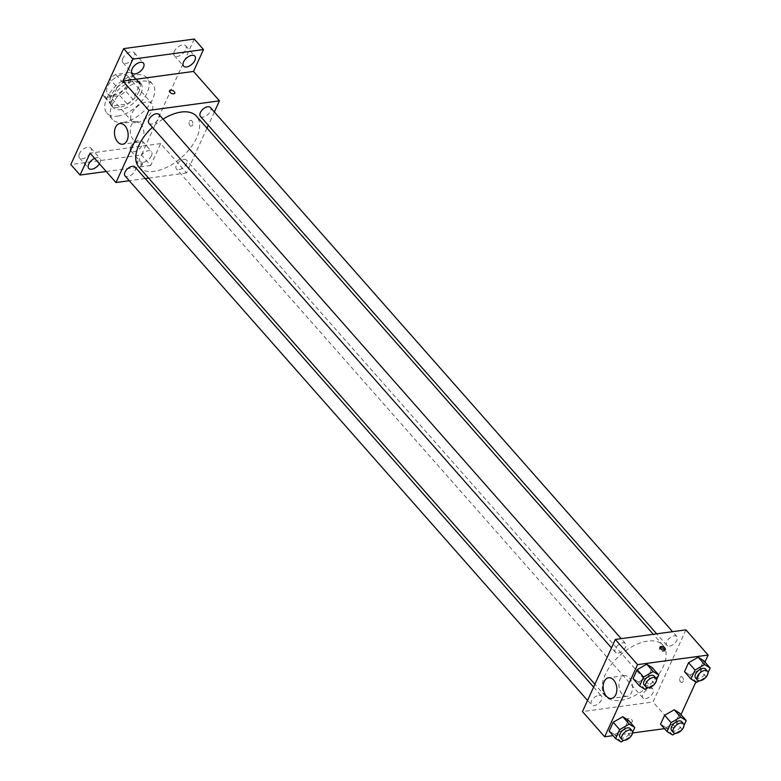 <?xml version="1.0" encoding="UTF-8"?>
<svg xmlns="http://www.w3.org/2000/svg" width="781" height="781" viewBox="0 0 781 781"><rect width="100%" height="100%" fill="white"/><g stroke="black" fill="none" stroke-linecap="round" stroke-linejoin="round"><path stroke-width="0.59" stroke-dasharray="3.9 2.93" d="M137.095 122.597A13.365 7.293 138.6 0 0 149.708 114.475A13.365 7.293 138.6 0 0 151.817 103.453A13.365 7.293 138.6 0 0 136.968 106.821A13.365 7.293 138.6 0 0 131.774 121.133A13.365 7.293 138.6 0 0 137.095 122.597M113.03 95.311A13.365 7.293 138.6 0 0 125.643 87.179A13.365 7.293 138.6 0 0 127.752 76.167A13.365 7.293 138.6 0 0 112.903 79.535A13.365 7.293 138.6 0 0 107.71 93.837A13.365 7.293 138.6 0 0 113.03 95.311M102.946 94.101L109.828 78.979A17.943 9.802 138.6 0 1 115.617 74.41L130.407 72.408A17.943 9.802 138.6 0 1 131.188 73.131A17.943 9.802 138.6 0 1 132.516 75.903L125.634 91.026A17.943 9.802 138.6 0 1 119.844 95.594L105.054 97.596A17.943 9.802 138.6 0 1 104.273 96.873A17.943 9.802 138.6 0 1 102.946 94.101L110.346 102.496L117.238 87.384L109.828 78.979M132.516 75.903L139.926 84.309L133.034 99.421L125.634 91.026M119.844 95.594L127.244 103.99L112.454 106.001L105.054 97.596M127.244 103.99A17.943 9.802 138.6 0 0 133.034 99.421M139.926 84.309A17.943 9.802 138.6 0 0 138.598 81.536A17.943 9.802 138.6 0 0 137.817 80.804L130.407 72.408M117.238 87.384A17.943 9.802 138.6 0 1 123.017 82.815L137.817 80.804M110.346 102.496A17.943 9.802 138.6 0 0 111.673 105.269A17.943 9.802 138.6 0 0 112.454 106.001M138.998 91.523A18.373 10.036 -41.4 0 1 125.233 105.406A18.373 10.036 -41.4 0 1 111.351 105.552A18.373 10.036 -41.4 0 1 118.497 85.881A18.373 10.036 -41.4 0 1 138.92 81.253A18.373 10.036 -41.4 0 1 138.998 91.523M140.853 93.622A18.373 10.036 138.6 0 0 140.765 83.352A18.373 10.036 138.6 0 0 120.352 87.98A18.373 10.036 138.6 0 0 113.206 107.651A18.373 10.036 138.6 0 0 120.528 109.672A18.373 10.036 138.6 0 0 140.853 93.622M123.017 82.815L115.617 74.41M117.589 116.105A26.73 14.595 138.6 0 0 142.816 99.861A26.73 14.595 138.6 0 0 147.033 77.827A26.73 14.595 138.6 0 0 117.335 84.553A26.73 14.595 138.6 0 0 106.938 113.177A26.73 14.595 138.6 0 0 117.589 116.105M123.144 122.412A26.73 14.595 138.6 0 0 148.37 106.157A26.73 14.595 138.6 0 0 152.588 84.123A26.73 14.595 138.6 0 0 122.89 90.85A26.73 14.595 138.6 0 0 112.493 119.473A26.73 14.595 138.6 0 0 123.144 122.412M122.871 58.399A7.527 4.11 138.6 0 0 122.9 62.607A7.527 4.11 138.6 0 0 131.257 60.703A7.527 4.11 138.6 0 0 134.186 52.649A7.527 4.11 138.6 0 0 128.504 52.717A7.527 4.11 138.6 0 0 122.871 58.399M79.428 153.711A7.527 4.11 138.6 0 0 79.467 157.918A7.527 4.11 138.6 0 0 87.823 156.024A7.527 4.11 138.6 0 0 90.752 147.97A7.527 4.11 138.6 0 0 85.061 148.029A7.527 4.11 138.6 0 0 79.428 153.711M130.857 146.74A7.527 4.11 138.6 0 0 130.896 150.948A7.527 4.11 138.6 0 0 139.252 149.054A7.527 4.11 138.6 0 0 142.181 140.99A7.527 4.11 138.6 0 0 136.49 141.058A7.527 4.11 138.6 0 0 130.857 146.74M174.3 51.419A7.527 4.11 138.6 0 0 174.329 55.627A7.527 4.11 138.6 0 0 182.686 53.733A7.527 4.11 138.6 0 0 185.614 45.679A7.527 4.11 138.6 0 0 179.933 45.737A7.527 4.11 138.6 0 0 174.3 51.419M194.244 39.05L141.42 154.98L70.827 164.547M206.994 128.152L186.571 172.962L160.652 143.577L150.674 165.474L141.42 154.98M214.355 111.986L208.293 125.302M189.949 125.507A2.919 1.894 -97.7 0 0 191.365 126.151A2.919 1.894 -97.7 0 0 192.848 122.998A2.919 1.894 -97.7 0 0 190.584 120.362A2.919 1.894 -97.7 0 0 189.09 122.402A2.919 1.894 -97.7 0 0 189.949 125.507A2.919 1.894 -97.7 0 0 191.365 126.151A2.919 1.894 -97.7 0 0 192.848 122.998A2.919 1.894 -97.7 0 0 190.574 120.362A2.919 1.894 -97.7 0 0 189.08 122.402A2.919 1.894 -97.7 0 0 189.939 125.507M151.465 155.692A7.527 4.11 -41.4 0 1 145.832 161.384A7.527 4.11 -41.4 0 1 140.15 161.442A7.527 4.11 -41.4 0 1 140.111 157.235A7.527 4.11 -41.4 0 1 145.754 151.553A7.527 4.11 -41.4 0 1 151.436 151.494A7.527 4.11 -41.4 0 1 151.465 155.692M94.657 158.358A7.527 4.11 -41.4 0 1 100.007 158.465A7.527 4.11 -41.4 0 1 100.036 162.673A7.527 4.11 -41.4 0 1 99.441 163.776M160.652 143.577L90.069 153.144M150.674 165.474L106.245 171.498M138.891 167.095A38.415 20.98 138.6 0 0 154.208 171.312A38.415 20.98 138.6 0 0 190.466 147.951A38.415 20.98 138.6 0 0 196.529 116.281M163.053 119.093A38.415 20.98 138.6 0 0 152.422 127.244M186.571 172.962L148.605 178.117M145.207 178.576L129.295 180.733M148.956 123.32A6.678 3.651 138.6 0 0 151.621 124.052A6.678 3.651 138.6 0 0 157.928 119.991A6.678 3.651 138.6 0 0 158.982 114.475M179.103 169.623A6.678 3.651 138.6 0 0 185.409 165.562A6.678 3.651 138.6 0 0 186.464 160.056A6.678 3.651 138.6 0 0 179.034 161.735A6.678 3.651 138.6 0 0 176.438 168.891A6.678 3.651 138.6 0 0 179.103 169.623M200.385 116.34A6.678 3.651 138.6 0 0 203.05 117.072A6.678 3.651 138.6 0 0 209.357 113.011A6.678 3.651 138.6 0 0 210.411 107.505M135.035 167.027A6.678 3.651 -41.4 0 1 132.438 174.183A6.678 3.651 -41.4 0 1 125.009 175.871M140.863 165.943A2.919 1.552 24.5 0 0 141.898 165.318A2.919 1.552 24.5 0 0 139.887 162.692A2.919 1.552 24.5 0 0 136.577 162.897A2.919 1.552 24.5 0 0 137.729 165.016A2.919 1.552 24.5 0 0 140.863 165.943M141.449 164.645A2.919 1.552 24.5 0 0 142.493 164.02A2.919 1.552 24.5 0 0 140.473 161.394A2.919 1.552 24.5 0 0 137.173 161.599A2.919 1.552 24.5 0 0 138.315 163.717A2.919 1.552 24.5 0 0 141.449 164.645M174.778 93.183L174.768 93.193A2.919 1.552 -155.5 0 1 171.469 93.388A2.919 1.552 -155.5 0 1 169.457 90.762L169.457 90.762M133.395 139.789A10.436 6.765 82.3 0 1 130.32 128.689A10.436 6.765 82.3 0 1 135.66 121.397A10.436 6.765 82.3 0 1 143.763 130.827A10.436 6.765 82.3 0 1 138.462 142.083A10.436 6.765 82.3 0 1 133.395 139.789M620.69 700.352A38.415 20.98 138.6 0 0 656.948 676.99A38.415 20.98 138.6 0 0 663.01 645.311A38.415 20.98 138.6 0 0 620.319 654.995A38.415 20.98 138.6 0 0 605.373 696.135A38.415 20.98 138.6 0 0 620.69 700.352M598.851 695.334A6.678 3.651 -41.4 0 1 601.516 696.066A6.678 3.651 -41.4 0 1 598.92 703.222A6.678 3.651 -41.4 0 1 591.49 704.901A6.678 3.651 -41.4 0 1 592.545 699.395A6.678 3.651 -41.4 0 1 598.851 695.334M669.532 646.112A6.678 3.651 138.6 0 0 675.838 642.05A6.678 3.651 138.6 0 0 676.893 636.544A6.678 3.651 138.6 0 0 669.473 638.223A6.678 3.651 138.6 0 0 666.867 645.379A6.678 3.651 138.6 0 0 669.532 646.112M645.584 698.663A6.678 3.651 138.6 0 0 651.891 694.602A6.678 3.651 138.6 0 0 652.945 689.096A6.678 3.651 138.6 0 0 645.516 690.775A6.678 3.651 138.6 0 0 642.919 697.931A6.678 3.651 138.6 0 0 645.584 698.663M618.103 653.082A6.678 3.651 138.6 0 0 624.409 649.021A6.678 3.651 138.6 0 0 625.464 643.515A6.678 3.651 138.6 0 0 618.044 645.194A6.678 3.651 138.6 0 0 615.438 652.35A6.678 3.651 138.6 0 0 618.103 653.082M685.923 629.867L653.053 702.002L582.46 711.579M704.94 662.083L695.851 682.018M680.993 714.635L675.262 727.199L653.053 702.002M680.495 681.833A2.919 1.894 -97.7 0 0 681.911 682.477A2.919 1.894 -97.7 0 0 683.395 679.324A2.919 1.894 -97.7 0 0 681.13 676.688A2.919 1.894 -97.7 0 0 679.636 678.728A2.919 1.894 -97.7 0 0 680.495 681.833A2.919 1.894 -97.7 0 0 681.911 682.477A2.919 1.894 -97.7 0 0 683.395 679.333A2.919 1.894 -97.7 0 0 681.12 676.688A2.919 1.894 -97.7 0 0 679.626 678.728A2.919 1.894 -97.7 0 0 680.485 681.833M652.262 667.638L648.201 676.561L638.604 682.047L633.069 678.611L638.604 682.047L648.201 676.561L652.262 667.638M679.743 713.219L675.672 722.142L666.076 727.628L660.55 724.192L666.076 727.628L675.672 722.142L679.743 713.219M675.262 727.199L664.485 728.653M632.551 732.988L613.056 735.634M703.691 660.667L699.63 669.59L690.033 675.077L684.498 671.64L690.033 675.077L699.63 669.59L703.691 660.667M628.314 720.189L624.244 729.112L614.647 734.599L609.121 731.162L614.647 734.599L624.244 729.112L628.314 720.189M631.409 722.269A2.919 1.552 24.5 0 0 632.444 721.644A2.919 1.552 24.5 0 0 630.433 719.018A2.919 1.552 24.5 0 0 627.133 719.223A2.919 1.552 24.5 0 0 628.275 721.341A2.919 1.552 24.5 0 0 631.409 722.269A2.919 1.552 24.5 0 0 632.454 721.644A2.919 1.552 24.5 0 0 630.433 719.018A2.919 1.552 24.5 0 0 627.133 719.223A2.919 1.552 24.5 0 0 628.275 721.341A2.919 1.552 24.5 0 0 631.409 722.269M664.729 650.026A2.919 1.552 -155.5 0 1 664.729 650.817A2.919 1.552 -155.5 0 1 661.429 651.012A2.919 1.552 -155.5 0 1 659.408 648.386A2.919 1.552 -155.5 0 1 660.004 647.879M622.086 694.016A10.436 6.765 82.3 0 1 619.021 682.916A10.436 6.765 82.3 0 1 624.351 675.624A10.436 6.765 82.3 0 1 632.464 685.064A10.436 6.765 82.3 0 1 627.163 696.31A10.436 6.765 82.3 0 1 622.086 694.016M632.61 732.334L630.726 736.463L623.98 740.32M620.182 737.449A6.678 3.651 138.6 0 0 622.847 738.182A6.678 3.651 138.6 0 0 629.154 734.12A6.678 3.651 138.6 0 0 630.208 728.605M630.726 736.463L624.244 729.112M621.129 741.95L614.647 734.599M656.557 679.773L654.673 683.912L647.927 687.768M644.13 684.888A6.678 3.651 138.6 0 0 646.795 685.63A6.678 3.651 138.6 0 0 653.101 681.559A6.678 3.651 138.6 0 0 654.156 676.053M654.673 683.912L648.201 676.561M645.077 689.398L638.604 682.047M684.039 725.354L682.155 729.493L675.409 733.349M671.611 730.469A6.678 3.651 138.6 0 0 674.276 731.201A6.678 3.651 138.6 0 0 680.583 727.14A6.678 3.651 138.6 0 0 681.637 721.634M682.155 729.493L675.672 722.142M672.558 734.98L666.076 727.628M707.986 672.802L706.102 676.932L699.356 680.798M695.559 677.918A6.678 3.651 138.6 0 0 698.224 678.65A6.678 3.651 138.6 0 0 704.53 674.589A6.678 3.651 138.6 0 0 705.585 669.083M706.102 676.932L699.63 669.59M696.506 682.428L690.033 675.077M107.71 93.837L131.774 121.133M127.752 76.167L151.817 103.453M140.765 83.352L138.92 81.253M113.206 107.651L111.351 105.552M138.598 81.536L131.188 73.131M111.673 105.269L104.273 96.873M152.588 84.123L147.033 77.827M112.493 119.473L106.938 113.177M174.329 55.627L183.584 66.121M185.614 45.679L194.869 56.173M130.896 150.948L140.15 161.442M142.181 140.99L151.436 151.494M79.467 157.918L88.722 168.413M90.752 147.97L100.007 158.465M122.9 62.607L132.155 73.102M134.186 52.649L143.44 63.144M137.173 161.599L136.577 162.897M142.493 164.02L141.898 165.318M135.66 121.397L119.903 123.535M138.462 142.083L122.715 144.221M663.01 645.311L653.297 634.299M605.373 696.135L594.907 684.263M587.546 700.43L591.49 704.901M593.609 687.104L601.516 696.066M676.893 636.544L672.607 631.673M666.867 645.379L656.694 633.84M652.945 689.096L186.464 160.056M642.919 697.931L176.438 168.891M625.464 643.515L621.178 638.653M615.438 652.35L611.494 647.869M664.729 650.817L665.324 649.519M659.408 648.386L660.004 647.088M624.351 675.624L608.604 677.762M627.163 696.31L611.406 698.448"/><path stroke-width="1.17" d="M106.245 171.498L80.082 175.042L70.827 164.547L123.662 48.617L194.244 39.05L203.499 49.545L193.522 71.442L219.441 100.837L214.355 111.986M208.293 125.302L206.994 128.152M99.441 163.776A7.527 4.11 -41.4 0 1 88.722 168.413A7.527 4.11 -41.4 0 1 88.683 164.205A7.527 4.11 -41.4 0 1 94.657 158.358M80.082 175.042L90.069 153.144L115.978 182.539L148.849 110.404L122.939 81.019L132.916 59.122L123.662 48.617M117.638 141.927A10.436 6.765 82.3 0 1 114.573 130.827A10.436 6.765 82.3 0 1 119.903 123.535A10.436 6.765 82.3 0 1 128.016 132.965A10.436 6.765 82.3 0 1 122.715 144.221A10.436 6.765 82.3 0 1 117.638 141.927M132.916 59.122L203.499 49.545M143.479 67.351A7.527 4.11 -41.4 0 1 137.837 73.033A7.527 4.11 -41.4 0 1 132.155 73.102A7.527 4.11 -41.4 0 1 132.126 68.894A7.527 4.11 -41.4 0 1 137.759 63.212A7.527 4.11 -41.4 0 1 143.44 63.144A7.527 4.11 -41.4 0 1 143.479 67.351M194.908 60.381A7.527 4.11 -41.4 0 1 189.266 66.063A7.527 4.11 -41.4 0 1 183.584 66.121A7.527 4.11 -41.4 0 1 183.555 61.924A7.527 4.11 -41.4 0 1 189.187 56.232A7.527 4.11 -41.4 0 1 194.869 56.173A7.527 4.11 -41.4 0 1 194.908 60.381M122.939 81.019L193.522 71.442M653.297 634.299L196.529 116.281A38.415 20.98 138.6 0 0 163.053 119.093M152.422 127.244A38.415 20.98 138.6 0 0 138.891 167.095L594.907 684.263M148.849 110.404L219.441 100.837M148.605 178.117L145.207 178.576M129.295 180.733L115.978 182.539M621.178 638.653L158.982 114.475A6.678 3.651 138.6 0 0 151.563 116.164A6.678 3.651 138.6 0 0 148.956 123.32L611.494 647.869M672.607 631.673L210.411 107.505A6.678 3.651 138.6 0 0 202.992 109.184A6.678 3.651 138.6 0 0 200.385 116.34L656.694 633.84M587.546 700.43L125.009 175.871A6.678 3.651 -41.4 0 1 126.063 170.356A6.678 3.651 -41.4 0 1 132.37 166.294A6.678 3.651 -41.4 0 1 135.035 167.027L593.609 687.104M169.457 90.762A2.919 1.552 -155.5 0 1 170.492 90.137A2.919 1.552 -155.5 0 1 173.626 91.065A2.919 1.552 -155.5 0 1 174.778 93.183A2.919 1.552 -155.5 0 1 171.469 93.388A2.919 1.552 -155.5 0 1 169.457 90.762A2.919 1.552 -155.5 0 1 170.492 90.137A2.919 1.552 -155.5 0 1 173.626 91.065A2.919 1.552 -155.5 0 1 174.768 93.193M613.056 735.634L604.679 736.766L582.46 711.579L615.33 639.444L685.923 629.867L708.133 655.064L704.94 662.083M695.851 682.018L680.993 714.635M647.927 687.768L645.077 689.398L639.551 685.962L633.069 678.611L637.14 669.688L646.736 664.201L652.262 667.638L646.736 664.201L653.209 671.553L658.744 674.989L656.557 679.773M675.409 733.349L672.558 734.98L667.033 731.543L660.55 724.192L664.611 715.269L674.208 709.783L679.743 713.219L674.208 709.783L680.69 717.124L686.226 720.56L684.039 725.354M604.679 736.766L637.55 664.631L708.133 655.064M664.485 728.653L632.551 732.988M699.356 680.798L696.506 682.428L690.98 678.992L684.498 671.64L688.569 662.718L698.165 657.231L703.691 660.667L698.165 657.231L704.638 664.572L710.173 668.009L707.986 672.802M623.98 740.32L621.129 741.95L615.604 738.514L609.121 731.162L613.183 722.24L622.779 716.753L628.314 720.189L622.779 716.753L629.261 724.104L634.797 727.541L632.61 732.334M637.55 664.631L615.33 639.444M606.339 696.154A10.436 6.765 82.3 0 1 603.264 685.054A10.436 6.765 82.3 0 1 608.604 677.762A10.436 6.765 82.3 0 1 616.707 687.192A10.436 6.765 82.3 0 1 611.406 698.448A10.436 6.765 82.3 0 1 606.339 696.154M661.038 646.463A2.919 1.552 -155.5 0 1 664.182 647.39A2.919 1.552 -155.5 0 1 665.324 649.519A2.919 1.552 -155.5 0 1 662.015 649.714A2.919 1.552 -155.5 0 1 660.004 647.088A2.919 1.552 -155.5 0 1 661.038 646.463M660.004 647.879A2.919 1.552 -155.5 0 1 660.453 647.761A2.919 1.552 -155.5 0 1 664.729 650.026M615.604 738.514L619.665 729.591L629.261 724.104M632.054 730.704L630.208 728.605A6.678 3.651 138.6 0 0 622.779 730.294A6.678 3.651 138.6 0 0 620.182 737.449L622.037 739.548A6.678 3.651 138.6 0 0 624.702 740.281A6.678 3.651 138.6 0 0 631.009 736.219A6.678 3.651 138.6 0 0 632.054 730.704A6.678 3.651 138.6 0 0 624.634 732.393A6.678 3.651 138.6 0 0 622.037 739.548M634.797 727.541L628.314 720.189M609.121 731.162L613.183 722.24L622.779 716.753M619.665 729.591L613.183 722.24M639.551 685.962L643.612 677.039L653.209 671.553M656.011 678.152L654.156 676.053A6.678 3.651 138.6 0 0 646.736 677.742A6.678 3.651 138.6 0 0 644.13 684.888L645.985 686.987A6.678 3.651 138.6 0 0 648.65 687.729A6.678 3.651 138.6 0 0 654.956 683.658A6.678 3.651 138.6 0 0 656.011 678.152A6.678 3.651 138.6 0 0 648.581 679.841A6.678 3.651 138.6 0 0 645.985 686.987M658.744 674.989L652.262 667.638M633.069 678.611L637.14 669.688L646.736 664.201M643.612 677.039L637.14 669.688M667.033 731.543L671.094 722.62L680.69 717.124M683.482 723.733L681.637 721.634A6.678 3.651 138.6 0 0 674.208 723.313A6.678 3.651 138.6 0 0 671.611 730.469L673.466 732.568A6.678 3.651 138.6 0 0 676.131 733.3A6.678 3.651 138.6 0 0 682.438 729.239A6.678 3.651 138.6 0 0 683.482 723.733A6.678 3.651 138.6 0 0 676.063 725.412A6.678 3.651 138.6 0 0 673.466 732.568M686.226 720.56L679.743 713.219M660.55 724.192L664.611 715.269L674.208 709.783M671.094 722.62L664.611 715.269M690.98 678.992L695.041 670.059L704.638 664.572M707.44 671.182L705.585 669.083A6.678 3.651 138.6 0 0 698.165 670.762A6.678 3.651 138.6 0 0 695.559 677.918L697.413 680.017A6.678 3.651 138.6 0 0 700.079 680.749A6.678 3.651 138.6 0 0 706.385 676.688A6.678 3.651 138.6 0 0 707.44 671.182A6.678 3.651 138.6 0 0 700.01 672.861A6.678 3.651 138.6 0 0 697.413 680.017M710.173 668.009L703.691 660.667M684.498 671.64L688.569 662.718L698.165 657.231M695.041 670.059L688.569 662.718"/></g></svg>
